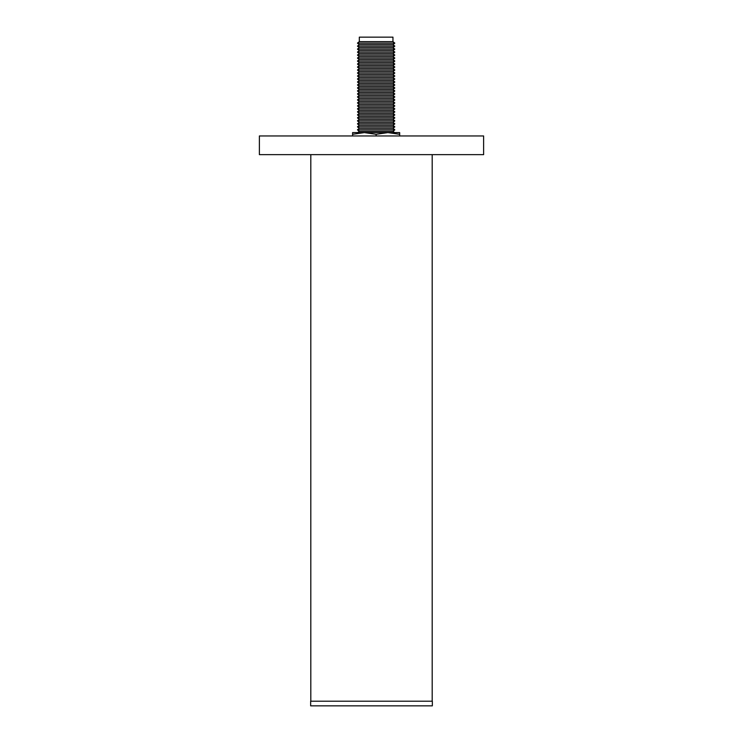 <?xml version="1.0" encoding="UTF-8"?>
<svg xmlns="http://www.w3.org/2000/svg" width="743" height="743" viewBox="0 0 743 743"><rect width="100%" height="100%" fill="white"/><g stroke="black" fill="none" stroke-linecap="round" stroke-linejoin="round"><path stroke-width="1.11" d="M310.806 154.646L310.806 701.216M432.194 154.646L432.194 701.216M376.134 134.297L364.358 132.598L352.591 132.598L352.591 134.297L364.358 132.598L387.911 132.598L399.678 134.297L399.678 132.598L387.911 132.598L376.134 134.297L376.134 135.96M359.315 41.636L392.954 41.636L392.954 37.15L359.315 37.15L359.315 41.636L357.448 43.131L359.315 44.626L357.448 46.122L359.315 47.617L357.448 49.112L359.315 50.608L357.448 52.103L359.315 53.598L357.448 55.084L359.315 56.579L357.448 58.075L359.315 59.57L357.448 61.065L359.315 62.561L357.448 64.056L359.315 65.551L357.448 67.046L359.315 68.542L357.448 70.037L359.315 71.532L357.448 73.028L359.315 74.523L357.448 76.018L359.315 77.513L357.448 79.009L359.315 80.504L357.448 81.999L359.315 83.495L357.448 84.99L359.315 86.485L357.448 87.98L359.315 89.466L357.448 90.962L359.315 92.457L357.448 93.952L359.315 95.448L357.448 96.943L359.315 98.438L357.448 99.933L359.315 101.429L357.448 102.924L359.315 104.419L357.448 105.915L359.315 107.41L357.448 108.905L359.315 110.401L357.448 111.896L359.315 113.391L357.448 114.886L359.315 116.382L357.448 117.877L359.315 119.372L357.448 120.868L359.315 122.363L357.448 123.849L359.315 125.344L357.448 126.839L359.315 128.335L357.448 129.83L359.315 131.325L357.727 132.598M359.315 131.325L392.954 131.325L394.542 132.598M392.954 131.325L394.821 129.83L357.448 129.83M359.315 128.335L392.954 128.335L394.821 129.83M392.954 128.335L394.821 126.839L357.448 126.839M359.315 125.344L392.954 125.344L394.821 126.839M392.954 125.344L394.821 123.849L357.448 123.849M359.315 122.363L392.954 122.363L394.821 123.849M392.954 122.363L394.821 120.868L357.448 120.868M359.315 119.372L392.954 119.372L394.821 120.868M392.954 119.372L394.821 117.877L357.448 117.877M359.315 116.382L392.954 116.382L394.821 117.877M392.954 116.382L394.821 114.886L357.448 114.886M359.315 113.391L392.954 113.391L394.821 114.886M392.954 113.391L394.821 111.896L357.448 111.896M359.315 110.401L392.954 110.401L394.821 111.896M392.954 110.401L394.821 108.905L357.448 108.905M359.315 107.41L392.954 107.41L394.821 108.905M392.954 107.41L394.821 105.915L357.448 105.915M359.315 104.419L392.954 104.419L394.821 105.915M392.954 104.419L394.821 102.924L357.448 102.924M359.315 101.429L392.954 101.429L394.821 102.924M392.954 101.429L394.821 99.933L357.448 99.933M359.315 98.438L392.954 98.438L394.821 99.933M392.954 98.438L394.821 96.943L357.448 96.943M359.315 95.448L392.954 95.448L394.821 96.943M392.954 95.448L394.821 93.952L357.448 93.952M359.315 92.457L392.954 92.457L394.821 93.952M392.954 92.457L394.821 90.962L357.448 90.962M359.315 89.466L392.954 89.466L394.821 90.962M392.954 89.466L394.821 87.98L357.448 87.98M359.315 86.485L392.954 86.485L394.821 87.98M392.954 86.485L394.821 84.99L357.448 84.99M359.315 83.495L392.954 83.495L394.821 84.99M392.954 83.495L394.821 81.999L357.448 81.999M359.315 80.504L392.954 80.504L394.821 81.999M392.954 80.504L394.821 79.009L357.448 79.009M359.315 77.513L392.954 77.513L394.821 79.009M392.954 77.513L394.821 76.018L357.448 76.018M359.315 74.523L392.954 74.523L394.821 76.018M392.954 74.523L394.821 73.028L357.448 73.028M359.315 71.532L392.954 71.532L394.821 73.028M392.954 71.532L394.821 70.037L357.448 70.037M359.315 68.542L392.954 68.542L394.821 70.037M392.954 68.542L394.821 67.046L357.448 67.046M359.315 65.551L392.954 65.551L394.821 67.046M392.954 65.551L394.821 64.056L357.448 64.056M359.315 62.561L392.954 62.561L394.821 64.056M392.954 62.561L394.821 61.065L357.448 61.065M359.315 59.57L392.954 59.57L394.821 61.065M392.954 59.57L394.821 58.075L357.448 58.075M359.315 56.579L392.954 56.579L394.821 58.075M392.954 56.579L394.821 55.084L357.448 55.084M359.315 53.598L392.954 53.598L394.821 55.084M392.954 53.598L394.821 52.103L357.448 52.103M359.315 50.608L392.954 50.608L394.821 52.103M392.954 50.608L394.821 49.112L357.448 49.112M359.315 47.617L392.954 47.617L394.821 49.112M392.954 47.617L394.821 46.122L357.448 46.122M359.315 44.626L392.954 44.626L394.821 46.122M392.954 44.626L394.821 43.131L357.448 43.131M392.954 41.636L394.821 43.131M399.678 134.297L399.678 135.96M352.591 134.297L352.591 135.96M371.5 705.85L432.342 705.85L432.342 701.216L310.658 701.216L310.658 705.85L371.5 705.85M371.5 154.646L259.381 154.646L259.381 135.96L483.619 135.96L483.619 154.646L371.5 154.646"/></g></svg>
